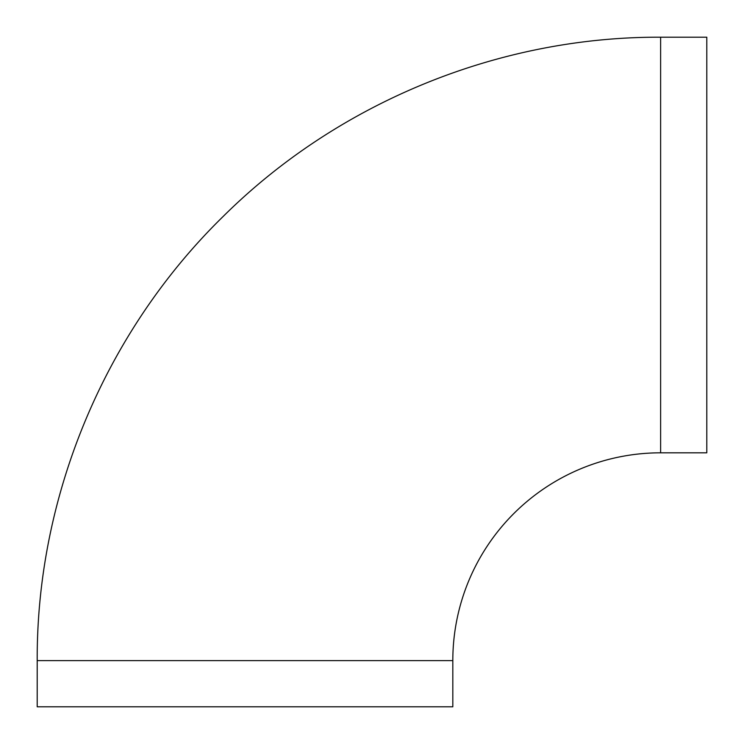 <?xml version="1.0" encoding="UTF-8"?>
<svg xmlns="http://www.w3.org/2000/svg" width="744" height="744" viewBox="0 0 744 744"><rect width="100%" height="100%" fill="white"/><g stroke="black" fill="none" stroke-linecap="round" stroke-linejoin="round"><path stroke-width="1.12" d="M660.616 452.817L660.616 37.2L706.8 37.2L706.8 452.817L660.616 452.817A207.809 207.809 0 0 0 452.817 660.616L452.817 706.8L37.2 706.8L37.2 660.616L452.817 660.616M660.616 37.2C498.824 36.568 338.129 102.393 223.274 216.346C105.146 331.666 36.512 495.541 37.2 660.616"/></g></svg>

